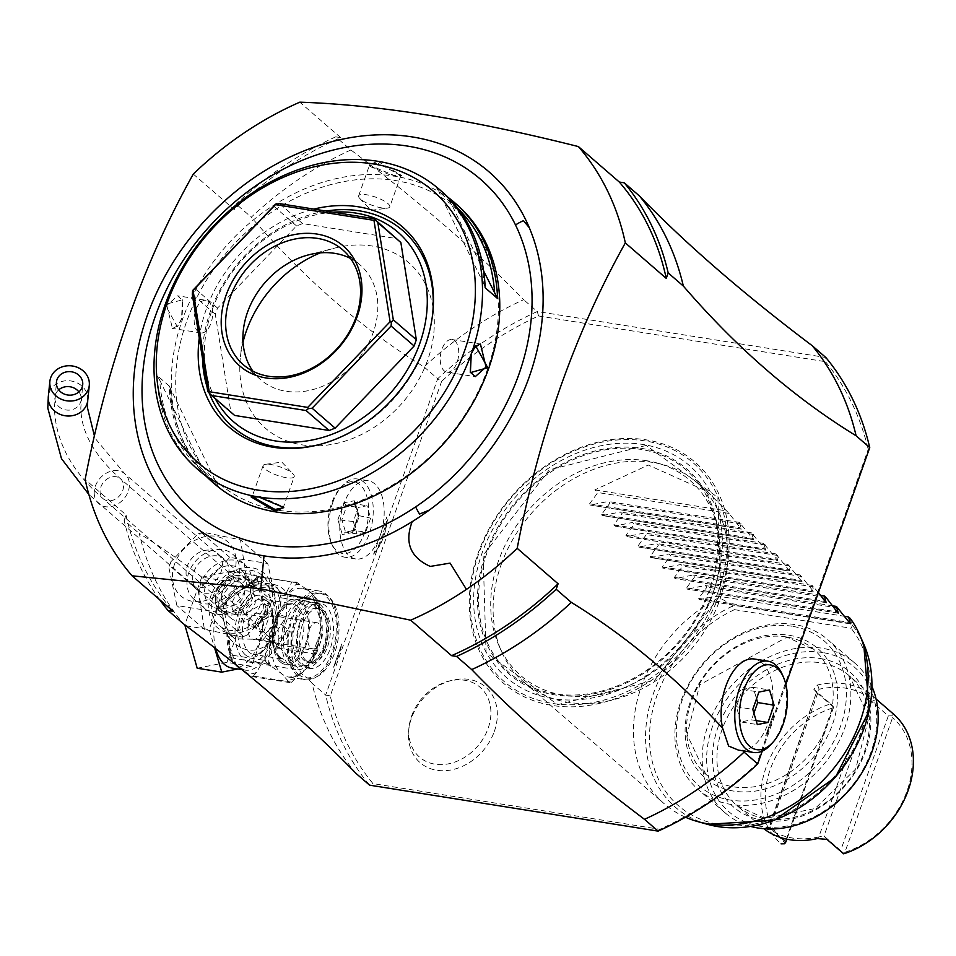 <?xml version="1.0" encoding="UTF-8"?>
<svg xmlns="http://www.w3.org/2000/svg" width="956" height="956" viewBox="0 0 956 956"><rect width="100%" height="100%" fill="white"/><g stroke="black" fill="none" stroke-linecap="round" stroke-linejoin="round"><path stroke-width="0.72" stroke-dasharray="4.78 3.58" d="M198.179 590.39L204.393 629.371L242.119 637.066L242.274 635.417L247.222 635.059L273.882 607.562L273.966 602.459L275.997 601.659L267.752 563.466L229.87 557.432L198.179 590.39L170.909 566.741L170.981 561.638L197.641 534.141L202.588 533.795L202.744 532.145L240.482 539.829L246.684 578.822L215.004 611.768L176.884 605.518L168.865 567.541L170.909 566.741M204.393 629.371L177.111 605.734M229.87 557.432L202.588 533.795M213.272 596.006A33.018 26.23 -49.1 0 0 218.996 625.32A33.018 26.23 -49.1 0 0 267.967 604.718A33.018 26.23 -49.1 0 0 262.243 575.416A33.018 26.23 -49.1 0 0 213.272 596.006M242.274 635.417L215.004 611.768M210.834 550.262A20.47 16.264 130.9 0 1 217.657 553.369A20.47 16.264 130.9 0 1 219.259 575.703A20.47 16.264 130.9 0 1 197.665 587.426A20.47 16.264 130.9 0 1 190.841 584.307A20.47 16.264 130.9 0 1 189.228 561.985A20.47 16.264 130.9 0 1 210.834 550.262M267.752 563.466L240.482 539.829M273.966 602.459L246.684 578.822M204.214 593.102A20.47 16.264 -49.1 0 0 225.807 581.368A20.47 16.264 -49.1 0 0 224.194 559.045A20.47 16.264 -49.1 0 0 217.371 555.926A20.47 16.264 -49.1 0 0 195.777 567.661A20.47 16.264 -49.1 0 0 197.378 589.983A20.47 16.264 -49.1 0 0 204.214 593.102M193.877 599.173A29.72 23.601 -49.1 0 1 191.547 566.777A29.72 23.601 -49.1 0 1 222.891 549.748A29.72 23.601 130.9 0 1 232.798 554.265A29.72 23.601 130.9 0 1 235.14 586.673A29.72 23.601 130.9 0 1 203.783 603.702A29.72 23.601 -49.1 0 1 193.877 599.173L206.006 609.689A29.72 23.601 130.9 0 1 203.664 577.281A29.72 23.601 130.9 0 1 235.021 560.252A29.72 23.601 130.9 0 1 244.927 564.781A29.72 23.601 130.9 0 1 247.257 597.177A29.72 23.601 130.9 0 1 215.913 614.206A29.72 23.601 130.9 0 1 206.006 609.689M205.982 584.128A23.53 18.69 130.9 0 1 222.784 566.992A23.53 18.69 130.9 0 1 242.382 570.971A23.53 18.69 130.9 0 1 244.951 590.33A23.53 18.69 130.9 0 1 211.778 606.295A23.53 18.69 130.9 0 1 205.982 584.128M221.876 612.772A21.785 17.316 -49.1 0 1 216.51 592.23A21.785 17.316 130.9 0 1 232.081 576.36A21.785 17.316 130.9 0 1 250.233 580.053A21.785 17.316 130.9 0 1 252.599 597.99A21.785 17.316 -49.1 0 1 221.876 612.772L211.778 606.295M247.532 580.137A19.813 15.738 130.9 0 0 218.147 592.493A19.813 15.738 -49.1 0 0 221.577 610.083A19.813 15.738 -49.1 0 0 250.962 597.727A19.813 15.738 130.9 0 0 247.532 580.137L256.626 588.024A19.813 15.738 130.9 0 1 260.056 605.602A19.813 15.738 -49.1 0 1 230.671 617.958A19.813 15.738 -49.1 0 1 227.241 600.38A19.813 15.738 130.9 0 1 256.626 588.024M239.406 614.983A13.205 10.492 130.9 0 1 234.997 612.975A13.205 10.492 130.9 0 1 233.957 598.564A13.205 10.492 130.9 0 1 247.891 590.999A13.205 10.492 130.9 0 1 252.3 593.007A13.205 10.492 130.9 0 1 253.34 607.418A13.205 10.492 130.9 0 1 239.406 614.983M246.349 613.071L262.673 603.81L266.844 605.626L268.23 616.56L254.188 627.793L249.552 625.582L246.349 613.071M238.689 611.852A36.316 19.777 99.1 0 0 249.647 662.161A36.316 19.777 99.1 0 0 272.03 640.747A36.316 19.777 99.1 0 0 261.084 590.426A36.316 19.777 99.1 0 0 238.689 611.852M285.175 619.261A36.316 19.777 99.1 0 0 296.133 669.57A36.316 19.777 99.1 0 0 318.515 648.156A36.316 19.777 99.1 0 0 307.569 597.835A36.316 19.777 99.1 0 0 285.175 619.261M291.233 663.679A33.018 17.985 -80.9 0 1 285.175 625.618A33.018 17.985 -80.9 0 1 307.043 601.097A33.018 17.985 -80.9 0 1 312.469 603.726A33.018 17.985 -80.9 0 1 318.527 641.799A33.018 17.985 -80.9 0 1 296.659 666.308A33.018 17.985 -80.9 0 1 291.233 663.679M280.299 661.934A33.018 17.985 -80.9 0 1 274.229 623.874A33.018 17.985 -80.9 0 1 296.109 599.352A33.018 17.985 -80.9 0 1 301.522 601.981A33.018 17.985 99.1 0 1 307.593 640.054A33.018 17.985 99.1 0 1 285.713 664.563A33.018 17.985 99.1 0 1 280.299 661.934M287.003 630.363L277.503 646.985L280.634 648.347L290.481 632.012L287.003 630.363M256.531 627.459L253.065 625.81L262.9 609.474L266.043 610.836L256.531 627.459M273.906 624.961L264.573 634.426L260.797 632.514L257.511 622.344L270.942 616.441L273.774 617.54L273.906 624.961M321.037 641.046A13.205 7.194 -80.9 0 1 312.899 648.837A13.205 7.194 -80.9 0 1 308.908 630.542A13.205 7.194 -80.9 0 1 317.057 622.75A13.205 7.194 -80.9 0 1 321.037 641.046M261.43 631.546A13.205 7.194 -80.9 0 1 253.28 639.337A13.205 7.194 -80.9 0 1 249.301 621.042A13.205 7.194 -80.9 0 1 257.439 613.25A13.205 7.194 -80.9 0 1 261.43 631.546M269.628 632.86L269.771 640.281L272.591 641.38L286.035 635.477L282.749 625.32L278.961 623.396L269.628 632.86M222.975 604.407L228.221 631.593L234.447 638.716L262.948 639.504L265.099 637.461L277.658 613.131L280.777 593.198L277.694 588.812L247.186 586.279L243.9 587.319L222.975 604.407A6.608 1.781 -160.5 0 1 223.728 605.757L231.507 594.99L243.876 588.573M262.948 639.504A6.608 3.43 50.4 0 1 268.206 644.093L264.131 660.285L231.316 655.063L228.89 637.831C241.402 651.92 254.511 654.012 268.206 644.093L270.034 641.034L268.517 664.277L281.399 673.514L289.608 682.572A50.847 27.688 99.1 0 0 291.616 682.178L300.662 673.06L306.47 668.603L309.732 662.006L315.85 654.155A50.847 27.688 99.1 0 0 316.998 650.893L318.037 639.002L320.905 627.829L319.232 616.441L319.328 603.893A50.847 27.688 99.1 0 0 318.479 601.037L310.27 591.979L297.388 582.742L295.619 584.785A3.298 2.079 40.9 0 0 293.241 582.108L291.855 582.013L286.489 592.493C279.57 583.244 266.461 581.152 247.174 586.219L243.852 587.988L243.9 587.319L220.537 606.164L226.919 634.509L228.221 631.593L230.372 634.437A6.608 2.008 141.4 0 0 230.181 634.282M243.852 587.988L243.9 587.319L243.457 588.143A3.298 3.023 -29.8 0 0 243.852 587.988L257.331 578.691A3.298 2.079 40.9 0 1 257.57 576.97A3.298 2.079 40.9 0 1 258.275 576.528L259.028 576.779L247.174 586.219L247.484 587.283L247.186 586.279M220.537 606.164A6.608 1.781 -160.5 0 0 223.728 605.757L222.879 608.805L223.071 619.608L228.448 631.749L227.468 634.246A3.298 2.127 43.2 0 0 227.241 633.912M215.781 648.742A44.896 24.45 -80.9 0 1 220.167 601.193A44.896 24.45 -80.9 0 1 246.027 579.336A44.896 24.45 -80.9 0 1 253.388 582.909A44.896 24.45 -80.9 0 1 261.633 634.688A44.896 24.45 -80.9 0 1 231.89 668.029M237.901 668.985L251.595 666.296L268.756 617.839L256.112 575.225L226.321 581.069L209.161 629.526L214.574 647.798M197.187 668.22L226.978 662.377L251.595 666.296M226.978 662.377L244.139 613.919L268.756 617.839M244.139 613.919L231.507 571.306L256.112 575.225M231.507 571.306L201.716 577.137L226.321 581.069M186.145 625.857L209.161 629.526M201.716 577.137L184.819 624.854M316.998 650.893L278.722 644.798A50.847 27.688 -80.9 0 1 277.563 648.048L262.709 661.624L256.543 672.355A48.206 26.254 -80.9 0 1 248.429 673.956L239.55 667.754M268.517 664.277L229.739 657.537L232.332 659.999A48.206 26.254 -80.9 0 1 230.396 654.752L227.468 634.629A3.298 0.777 0 0 0 226.919 634.509A44.896 24.45 -80.9 0 0 235.785 664.695M289.608 682.572L251.332 676.466L248.429 673.956M237.184 665.83L232.332 659.999M231.316 655.063L230.36 655.35L229.739 657.537L229.834 655.027L230.229 658.182M230.36 655.35L229.225 646.292L235.785 663.787M227.468 634.629L228.89 637.831A6.608 2.008 141.4 0 0 230.372 634.437L234.447 638.716L218.996 625.32M270.62 666.105A48.206 26.254 -80.9 0 1 268.684 660.859L264.131 660.285M270.297 640.771L265.099 637.461L270.668 641.488L286.167 616.632L287.23 594.74L280.777 593.198L286.501 595.002M270.034 641.404A3.298 0.777 180 0 1 270.668 641.488A44.896 24.45 -80.9 0 0 281.399 673.514A44.896 24.45 -80.9 0 0 288.772 677.087L294.329 676.609L300.662 673.06M305.179 679.704A44.896 24.45 99.1 0 1 297.806 676.131A44.896 24.45 -80.9 0 1 289.56 624.364A44.896 24.45 -80.9 0 1 319.304 591.023A44.896 24.45 -80.9 0 1 326.677 594.596A44.896 24.45 99.1 0 1 334.923 646.364A44.896 24.45 99.1 0 1 305.179 679.704L288.772 677.087A44.896 24.45 -80.9 0 0 306.47 668.603A44.896 24.45 -80.9 0 0 320.905 627.829A44.896 24.45 -80.9 0 0 310.27 591.979A44.896 24.45 -80.9 0 0 302.897 588.406A44.896 24.45 -80.9 0 0 287.23 594.74A3.298 2.235 -134.4 0 1 286.621 594.572L286.489 592.493A6.608 5.437 -31.3 0 1 279.953 591.501M299.491 584.57A48.206 26.254 -80.9 0 0 295.619 584.785L286.621 594.572M291.855 582.013L259.028 576.779M244.055 587.797A3.298 2.235 45.6 0 1 243.469 587.761A44.896 24.45 -80.9 0 1 259.148 581.427A44.896 24.45 -80.9 0 1 266.521 585L277.3 592.421A48.206 26.254 -80.9 0 1 280.741 604.025L277.144 620.862L279.021 638.572A48.206 26.254 -80.9 0 1 274.348 651.765M261.203 578.464L259.1 576.647L257.331 578.691A48.206 26.254 -80.9 0 1 261.203 578.464L266.521 585A44.896 24.45 -80.9 0 1 277.144 620.862A44.896 24.45 -80.9 0 1 262.709 661.624A44.896 24.45 -80.9 0 1 245.011 670.12A44.896 24.45 -80.9 0 1 240.577 668.591M259.1 576.647L297.388 582.742M318.479 601.037L280.204 594.931L277.3 592.421M293.241 582.108L296.288 582.001M278.722 644.798L279.021 638.572M319.328 603.893L281.052 597.799L280.741 604.025M256.543 672.355L253.328 676.071A50.847 27.688 -80.9 0 1 251.332 676.466M291.616 682.178L253.328 676.071M315.85 654.155L277.563 648.048M280.204 594.931A50.847 27.688 -80.9 0 1 281.052 597.799M298.439 674.327A42.924 23.374 99.1 0 0 305.49 677.744A42.924 23.374 99.1 0 0 333.919 645.874A42.924 23.374 99.1 0 0 326.044 596.389A42.924 23.374 -80.9 0 0 318.993 592.971A42.924 23.374 -80.9 0 0 290.564 624.842A42.924 23.374 -80.9 0 0 298.439 674.327M308.214 678.186A42.924 23.374 -80.9 0 0 336.655 646.316A42.924 23.374 -80.9 0 0 328.78 596.831A42.924 23.374 -80.9 0 0 321.73 593.413A42.924 23.374 -80.9 0 0 296.336 615.927A42.924 23.374 -80.9 0 0 293.719 662.735L302.849 675.032L307.485 678.043A42.924 23.374 -80.9 0 0 308.214 678.186L305.49 677.744M380.165 535.587L386.738 517.053L386.618 525.537A41.275 22.478 -80.9 0 1 379.185 546.521L373.605 554.133L380.165 535.587A39.614 21.582 -80.9 0 1 355.752 558.961A39.614 21.582 -80.9 0 1 343.801 504.075A39.614 21.582 -80.9 0 1 368.215 480.701A39.614 21.582 -80.9 0 1 380.165 535.587M373.605 554.133A44.573 24.27 99.1 0 0 377.823 547.824M355.931 773.332A313.652 249.169 130.9 0 1 312.038 683.253L325.673 695.072L437.693 378.743L441.624 381.396A310.353 246.54 -49.1 0 1 538.563 315.97L537.284 311.525L825.841 357.508L825.47 361.691A310.353 246.54 -49.1 0 1 868.203 449.38M312.038 683.253L307.485 678.043M293.719 662.735C246.194 610.753 194.713 567.685 139.277 533.52A313.652 249.169 -49.1 0 0 183.17 623.599M159.676 599.723A313.652 249.169 130.9 0 1 124.125 520.387L139.277 533.52M124.125 520.387L126.049 514.926L85.132 479.458M350.888 149.972A313.652 249.169 -49.1 0 0 251.297 217.191C304.641 279.068 362.228 328.984 424.058 366.925A313.652 249.169 130.9 0 1 523.649 299.706C476.984 251.536 419.397 201.632 350.888 149.972L335.735 136.839L340.718 137.64A310.353 246.54 -49.1 0 0 234.208 209.519L193.291 174.064M234.208 209.519L236.132 204.058L251.297 217.191M424.058 366.925L437.693 378.743A313.652 249.169 -49.1 0 1 537.284 311.525L523.649 299.706M385.543 525.991A44.573 24.27 99.1 0 0 386.738 517.053M333.56 667.204L341.854 643.794L333.56 667.204A51.17 27.867 99.1 0 0 341.854 643.794M126.049 514.926A310.353 246.54 -49.1 0 0 173 611.266M278.662 510.301A181.592 144.248 -49.1 0 0 487.44 369.398A181.592 144.248 -49.1 0 0 395.425 180.553A181.592 144.248 -49.1 0 0 186.647 321.455A181.592 144.248 -49.1 0 0 278.662 510.301M456.621 204.393A184.89 146.877 -49.1 0 0 394.983 176.251A184.89 146.877 -49.1 0 0 199.924 282.187A184.89 146.877 -49.1 0 0 214.443 483.832M166.822 305.43L172.45 328.41L178.139 325.649L181.987 318.575L182.919 301.021L177.649 295.798L166.822 305.43L165.125 304.737L177.29 326.641L181.497 318.922L182.488 299.826L165.245 304.402M377.704 161.277L369.135 164.97L394.063 175.462L401.783 175.581L377.704 161.277L377.883 162.998L369.709 164.587L370.02 166.475L393.036 176.131L400.098 176.263L400.827 175.605L377.883 162.998M206.604 476.697A184.89 146.877 130.9 0 1 169.248 386.009L156.82 375.242A184.89 146.877 -49.1 0 0 199.888 471.224M442.078 191.786A184.89 146.877 -49.1 0 0 435.972 186.85L447.826 197.115M389.773 206.855A16.503 4.433 19.5 0 0 382.77 200.21A16.503 4.433 19.5 0 0 366.626 194.773A16.503 4.433 -160.5 0 0 358.643 195.825A16.503 4.433 -160.5 0 0 359.743 198.406A16.503 4.433 -160.5 0 0 381.791 207.906A16.503 4.433 19.5 0 0 387.3 208.157A16.503 4.433 19.5 0 0 389.773 206.855L400.827 175.605M252.181 496.618L259.841 496.331L283.179 506.692M294.233 476.638A16.503 4.433 -160.5 0 1 286.25 477.689A16.503 4.433 19.5 0 1 270.106 472.264A16.503 4.433 19.5 0 1 263.115 465.62A16.503 4.433 19.5 0 1 265.577 464.305A16.503 4.433 19.5 0 1 271.098 464.556A16.503 4.433 -160.5 0 1 293.145 474.057A16.503 4.433 -160.5 0 1 294.233 476.638L283.167 507.875M469.958 371.43L470.902 353.899L474.75 346.813M446.894 372.147A16.503 8.986 -80.9 0 0 457.064 362.408A16.503 8.986 99.1 0 0 452.092 339.535A16.503 8.986 99.1 0 0 441.911 349.275A16.503 8.986 -80.9 0 0 446.894 372.147L475.228 376.664M435.972 186.838L438.864 191.702A182.907 145.3 130.9 0 1 484.071 284.482L485.146 287.768M483.688 271.11L448.4 197.617M484.071 284.482L438.864 191.702M457.781 208.336A182.919 145.312 -49.1 0 0 449.475 200.891M199.254 338.065A132.418 105.196 130.9 0 1 313.891 209.101M326.139 211.049A129.873 103.176 -49.1 0 0 202.517 358.536M206.974 386.571A129.873 103.176 -49.1 0 0 209.28 393.215M215.243 398.628A125.463 99.663 130.9 0 1 226.536 280.562A125.463 99.663 130.9 0 1 333.345 212.196M319.985 444.409A129.873 103.176 -49.1 0 0 320.965 444.158A129.873 103.176 -49.1 0 0 432.494 315.468A129.873 103.176 -49.1 0 0 432.602 314.464M234.626 415.43L230.802 411.534L215.327 314.309L217.538 308.083L296.539 225.915L302.562 223.584L397.039 238.642M230.802 411.534L207.775 391.566M215.327 314.309L192.299 294.352M217.538 308.083L194.498 288.115M296.539 225.915L273.5 205.958M302.562 223.584L279.522 203.628M350.577 258.479A75.942 60.324 130.9 0 1 360.113 264.932A75.942 60.324 130.9 0 1 366.076 347.745A75.942 60.324 130.9 0 1 285.964 391.255A75.942 60.324 -49.1 0 1 260.641 379.699L243.362 364.726M252.91 371.167A75.942 60.324 -49.1 0 0 260.641 379.699M243.039 342.045A109.486 86.972 -49.1 0 0 240.41 356.66A109.486 86.972 -49.1 0 0 301.845 444.827A109.486 86.972 -49.1 0 0 427.726 359.874A109.486 86.972 -49.1 0 0 372.254 246.027A109.486 86.972 -49.1 0 0 334.433 248.166A109.486 86.972 -49.1 0 0 320.332 252.85M205.982 300.315A16.503 8.986 -80.9 0 0 195.813 310.055A16.503 8.986 99.1 0 0 200.796 332.927A16.503 8.986 99.1 0 0 210.965 323.188A16.503 8.986 -80.9 0 0 205.982 300.315L177.649 295.798M169.248 386.009L218.422 486.927M159.712 380.094L204.919 472.885A182.907 145.3 130.9 0 1 159.712 380.094L156.82 375.242M205.994 476.16L204.919 472.885M170.323 389.295A182.919 145.312 -49.1 0 0 215.53 482.075M754.296 659.007A46.223 25.179 -80.9 0 1 761.884 662.687A46.223 25.179 -80.9 0 1 770.978 713.403A46.223 25.179 -80.9 0 1 742.645 750.448L742.955 750.807M785.868 684.436L762.255 751.129M773.894 712.65L765.601 736.06L773.894 712.65A51.17 27.867 -80.9 0 1 765.601 736.06M340.718 137.64L299.802 102.172M335.735 136.839A313.652 249.169 -49.1 0 0 236.132 204.058M538.563 315.97L825.47 361.691M869.733 447.587L868.191 449.38L756.817 763.892A310.353 246.54 -49.1 0 1 659.867 829.318L372.971 783.597A310.353 246.54 -49.1 0 1 330.25 695.908L441.624 381.396M720.358 591.955A146.256 116.19 -49.1 0 0 646.244 439.856A146.256 116.19 -49.1 0 0 478.084 553.345A146.256 116.19 -49.1 0 0 552.198 705.444A146.256 116.19 -49.1 0 0 720.358 591.955M494.324 731.448A50.035 39.746 -49.1 0 0 451.686 680.397A50.035 39.746 -49.1 0 0 411.439 718.243A50.035 39.746 -49.1 0 0 408.714 729.978A50.035 39.746 -49.1 0 0 442.222 770.739A50.035 39.746 -49.1 0 0 494.324 731.448M757.714 763.928L756.817 763.892M659.867 829.318L658.122 831.134M330.25 695.908L325.673 695.072A313.652 249.169 -49.1 0 0 369.566 785.151L372.971 783.597M386.618 525.537L379.185 546.521M742.645 750.448L738.367 750.078M771.301 744.115A46.223 25.179 99.1 0 0 782.367 674.685M756.124 720.597L751.535 719.868L740.888 721.959L757.295 724.564M753.914 713.152L751.535 719.868M740.888 721.959L736.383 706.735L742.501 689.431L753.149 687.34L756.531 698.764M753.149 687.34L769.556 689.957M742.501 689.431L758.909 692.048M736.383 706.735L752.79 709.352M554.791 693.793A134.545 106.881 130.9 0 1 486.604 553.871A134.545 106.881 130.9 0 1 641.297 449.463A134.545 106.881 130.9 0 1 709.483 589.386A134.545 106.881 130.9 0 1 554.791 693.793M646.973 460.78A129.156 102.603 -49.1 0 0 498.482 560.993A129.156 102.603 -49.1 0 0 499.056 645.909A129.156 102.603 -49.1 0 0 563.932 695.311A129.156 102.603 -49.1 0 0 712.423 595.086A129.156 102.603 -49.1 0 0 657.501 463.086A129.156 102.603 -49.1 0 0 646.973 460.78M501.052 564.936A132.059 104.909 130.9 0 1 663.655 464.819A132.059 104.909 130.9 0 1 696.924 482.565A132.059 104.909 130.9 0 1 719.808 599.794A132.059 104.909 130.9 0 1 523.936 682.166A132.059 104.909 130.9 0 1 501.637 651.753A132.059 104.909 130.9 0 1 501.052 564.936M685.476 817.213A132.059 104.909 130.9 0 1 664.277 803.793A132.059 104.909 130.9 0 1 641.392 686.563A132.059 104.909 130.9 0 1 719.115 597.608L732.989 605.172L851.641 624.089L852.453 625.308L851.079 628.235L734.459 609.653L732.404 606.176L732.989 605.172M850.362 618.52L851.641 624.089M786.394 636.923A82.539 65.57 -49.1 0 0 699.314 684.221A82.539 65.57 -49.1 0 0 705.803 774.24A82.539 65.57 -49.1 0 0 733.324 786.812A82.539 65.57 -49.1 0 0 820.403 739.514A82.539 65.57 -49.1 0 0 813.915 649.494A82.539 65.57 -49.1 0 0 786.394 636.923M844.865 616.357L717.287 596.03L719.103 597.608M696.924 482.565L707.117 491.396L648.299 465.034L594.835 489.902L597.87 492.531L589.577 503.836L590.856 504.947L608.183 501.47L609.988 503.035L601.694 514.34L602.985 515.451L620.301 511.974L622.117 513.539L613.824 524.844L615.102 525.955L632.43 522.478L634.234 524.055L625.941 535.348L627.232 536.471L644.547 532.982L646.364 534.559L638.07 545.864L639.349 546.975L656.676 543.498L658.481 545.063L650.188 556.368L651.478 557.479L668.794 554.002L670.61 555.567L662.317 566.872L663.595 567.984L814.142 591.979L812.17 585.431L818.432 592.493M707.141 491.36L729.117 513.444L741.318 529.134L589.948 505.007L741.402 528.931L739.43 522.382L753.436 539.638L602.065 515.511L753.531 539.447L751.559 532.886L765.565 550.142L614.194 526.015L765.648 549.951L763.677 543.402L777.682 560.646L626.311 536.531L777.778 560.455L775.806 553.906L789.811 571.162L638.441 547.035L789.895 570.971L787.923 564.41L801.929 581.666L650.558 557.539L802.024 581.475L800.053 574.915L814.058 592.17L662.687 568.055L680.923 564.506L682.727 566.083L674.434 577.376L675.725 578.5L693.04 575.022L694.857 576.587L686.563 587.892L687.854 589.004L705.17 585.526L706.974 587.092L698.681 598.396L699.971 599.508L717.287 596.03M826.175 602.686L674.805 578.559L825.817 602.411M838.304 613.19L686.934 589.063L837.934 612.927M850.422 623.694L699.051 599.567L850.063 623.432M838.233 608.016L706.974 587.092M832.736 605.853L705.17 585.526M826.103 597.5L694.857 576.587M820.618 595.349L693.04 575.022M813.986 586.996L682.727 566.083M812.17 585.431L680.923 564.506M801.857 576.492L670.61 555.567M800.053 574.915L668.794 554.002M789.74 565.976L658.481 545.063M787.923 564.41L656.676 543.498M777.61 555.472L646.364 534.559M775.806 553.906L644.547 532.982M765.493 544.968L634.234 524.055M763.677 543.402L632.43 522.478M753.364 534.464L622.117 513.539M751.559 532.886L620.301 511.974M741.247 523.948L609.988 503.035M739.43 522.382L608.183 501.47M729.117 513.444L597.87 492.531M594.835 489.902L726.094 510.827M792.154 626.252A95.743 76.062 -49.1 0 0 682.07 700.545A95.743 76.062 -49.1 0 0 730.587 800.112A95.743 76.062 -49.1 0 0 840.671 725.819A95.743 76.062 -49.1 0 0 792.154 626.252M794.735 624.567A99.054 78.679 -49.1 0 0 690.244 681.317A99.054 78.679 -49.1 0 0 698.023 789.345A99.054 78.679 -49.1 0 0 731.041 804.426A99.054 78.679 -49.1 0 0 835.532 747.664A99.054 78.679 -49.1 0 0 827.765 639.648A99.054 78.679 -49.1 0 0 794.735 624.567M872.003 686.635A99.054 78.679 -49.1 0 0 855.034 663.285A99.054 78.679 -49.1 0 0 822.017 648.204A99.054 78.679 -49.1 0 0 717.514 704.966A99.054 78.679 -49.1 0 0 725.293 812.982A99.054 78.679 -49.1 0 0 750.818 826.45M822.471 652.518A95.743 76.062 -49.1 0 0 712.387 726.811A95.743 76.062 -49.1 0 0 760.892 826.378A95.743 76.062 -49.1 0 0 870.976 752.085A95.743 76.062 -49.1 0 0 822.471 652.518M817.284 838.567L818.814 836.93L823.988 836.058L840.659 850.505L888.315 715.913L871.657 701.465L876.544 699.398L868.789 693.148A85.837 68.199 -49.1 0 0 845.044 683.839A85.837 68.199 -49.1 0 0 817.595 684.986L813.771 689.228L830.645 703.879A85.837 68.199 -49.1 0 0 766.126 767.286A85.837 68.199 -49.1 0 0 780.765 843.586M876.055 698.979L849.418 675.892L868.908 717.179L855.68 769.03L815.074 808.573L765.051 818.432L736.98 805.633A85.837 68.199 130.9 0 1 730.241 712.017A85.837 68.199 130.9 0 1 820.798 662.819A85.837 68.199 130.9 0 1 849.418 675.892A85.837 68.199 130.9 0 1 856.158 769.508A85.837 68.199 130.9 0 1 765.601 818.695A85.837 68.199 130.9 0 1 736.98 805.633L763.689 828.721M766.103 830.405L769.592 829.079A82.539 65.57 130.9 0 0 818.814 836.93L868.323 697.091A82.539 65.57 130.9 0 0 819.113 689.252L816.962 692.753L833.632 707.201L833.238 706.484L832.413 708.073L784.625 843.766M826.976 839.38L823.988 836.058L871.657 701.465L868.323 697.091L868.789 693.148M817.595 684.986L819.113 689.252L769.592 829.079L768.744 827.179L816.759 691.582L769.305 827.346L781.267 837.719M830.645 703.879L833.238 706.484M833.632 707.201L786.896 839.177M832.413 708.073A82.539 65.57 -49.1 0 0 770.297 769.269A82.539 65.57 -49.1 0 0 784.757 842.666M888.315 715.913L891.852 715.829L893.215 713.845M840.659 850.505L843.24 853.099L844.913 852.25L892.569 717.657L891.852 715.829M843.646 853.828L843.24 853.099M844.913 852.25A82.539 65.57 -49.1 0 0 907.017 791.054A82.539 65.57 -49.1 0 0 892.569 717.657M411.57 716.116A46.223 36.722 130.9 0 1 448.746 681.162A46.223 36.722 130.9 0 1 488.134 728.317A46.223 36.722 130.9 0 1 440.011 764.621A46.223 36.722 130.9 0 1 409.049 726.966A46.223 36.722 130.9 0 1 411.57 716.116M332.855 502.33A39.614 21.582 99.1 0 0 332.461 545.637A39.614 21.582 99.1 0 0 344.805 557.217A39.614 21.582 99.1 0 0 369.231 533.854A39.614 21.582 99.1 0 0 357.281 478.968A39.614 21.582 99.1 0 0 341.949 486.126A39.614 21.582 99.1 0 0 332.855 502.33M364.977 532.098A36.316 19.777 99.1 0 0 363.997 489.699A36.316 19.777 99.1 0 0 339.966 488.361A36.316 19.777 99.1 0 0 331.636 503.203A36.316 19.777 99.1 0 0 331.278 542.9A36.316 19.777 99.1 0 0 364.977 532.098M337.91 519.694L343.897 502.784L354.294 500.753L358.703 515.619L352.716 532.516L352.692 531.178L354.21 530.401L345.546 532.098L341.878 519.706L346.861 505.616L355.524 503.92L359.193 516.312L354.21 530.401L365.658 532.217L356.994 533.914L345.546 532.098L342.32 534.559L337.91 519.694L353.314 521.534L358.309 507.445L366.973 505.748L370.641 518.128L365.658 532.217M358.703 515.619L370.641 518.128M354.294 500.753L354.186 502.677L355.524 503.92L366.973 505.748M343.897 502.784L346.861 505.616L358.309 507.445M353.601 530.401L345.546 532.098M356.994 533.914L353.314 521.534M267.417 663.536L265.338 660.919M299.826 622.667A33.018 17.985 -80.9 0 1 320.176 603.188A33.018 17.985 -80.9 0 1 330.131 648.933A33.018 17.985 -80.9 0 1 309.78 668.399A33.018 17.985 -80.9 0 1 299.826 622.667M306.159 660.68A27.401 14.926 -80.9 0 1 301.128 629.084A27.401 14.926 -80.9 0 1 319.292 608.733A27.401 14.926 -80.9 0 1 323.785 610.92A27.401 14.926 -80.9 0 1 328.816 642.516A27.401 14.926 -80.9 0 1 310.664 662.855A27.401 14.926 -80.9 0 1 306.159 660.68M325.207 648.144A33.018 17.985 99.1 0 0 315.253 602.411A33.018 17.985 99.1 0 0 294.902 621.878A33.018 17.985 99.1 0 0 304.856 667.611A33.018 17.985 99.1 0 0 325.207 648.144M244.772 590.928A13.205 10.492 130.9 0 1 237.363 603.774A13.205 10.492 130.9 0 1 224.397 603.774A13.205 10.492 130.9 0 1 221.314 596.675A13.205 10.492 130.9 0 1 228.711 583.817A13.205 10.492 130.9 0 1 241.689 583.817A13.205 10.492 130.9 0 1 244.772 590.928M215.447 598.109A19.813 15.738 -49.1 0 0 220.071 608.769A19.813 15.738 -49.1 0 0 239.538 608.757A19.813 15.738 -49.1 0 0 250.639 589.482A19.813 15.738 -49.1 0 0 246.015 578.822A19.813 15.738 -49.1 0 0 226.548 578.834A19.813 15.738 -49.1 0 0 215.447 598.109M270.309 605.1A35.838 28.477 -49.1 0 0 252.145 567.816A35.838 28.477 -49.1 0 0 210.929 595.636A35.838 28.477 -49.1 0 0 229.093 632.908A35.838 28.477 -49.1 0 0 270.309 605.1M174.566 564.112A35.838 28.477 -49.1 0 0 192.718 601.384A35.838 28.477 -49.1 0 0 233.933 573.576A35.838 28.477 -49.1 0 0 215.769 536.304A35.838 28.477 -49.1 0 0 174.566 564.112M245.274 654.776A31.369 17.089 -80.9 0 1 240.972 613.824A31.369 17.089 -80.9 0 1 265.445 597.823A31.369 17.089 -80.9 0 1 269.759 638.775A31.369 17.089 -80.9 0 1 245.274 654.776M280.825 660.441A31.369 17.089 -80.9 0 1 276.511 619.488A31.369 17.089 -80.9 0 1 300.997 603.487A31.369 17.089 -80.9 0 1 305.311 644.44A31.369 17.089 -80.9 0 1 280.825 660.441M279.152 657.011A28.059 15.284 -80.9 0 1 274.002 624.65A28.059 15.284 -80.9 0 1 292.596 603.81A28.059 15.284 -80.9 0 1 297.197 606.044A28.059 15.284 -80.9 0 1 302.359 638.405A28.059 15.284 -80.9 0 1 283.765 659.234A28.059 15.284 -80.9 0 1 279.152 657.011M267.118 601.252A28.059 15.284 -80.9 0 1 272.269 633.613A28.059 15.284 -80.9 0 1 253.687 654.442A28.059 15.284 -80.9 0 1 249.074 652.207A28.059 15.284 -80.9 0 1 243.923 619.858A28.059 15.284 -80.9 0 1 262.518 599.018A28.059 15.284 -80.9 0 1 267.118 601.252M286.167 616.632A6.608 1.781 19.5 0 1 277.658 613.131M294.818 678.461A48.206 26.254 -80.9 0 1 286.704 680.051M315.588 598.516A48.206 26.254 -80.9 0 1 319.029 610.119M317.308 644.667A48.206 26.254 -80.9 0 1 312.636 657.859M394.063 175.462L393.036 176.131M258.813 497L259.841 496.331M718.374 591.238A144.535 114.816 -49.1 0 0 645.133 440.931A144.535 114.816 -49.1 0 0 478.956 553.082A144.535 114.816 130.9 0 0 552.198 703.389A144.535 114.816 130.9 0 0 718.374 591.238M713.953 590.067A139.994 111.207 130.9 0 1 552.998 698.693A139.994 111.207 130.9 0 1 482.063 553.118A139.994 111.207 -49.1 0 1 643.018 444.492A139.994 111.207 -49.1 0 1 713.953 590.067M710.392 589.505A135.692 107.801 130.9 0 1 554.384 694.797A135.692 107.801 130.9 0 1 485.624 553.679A135.692 107.801 -49.1 0 1 641.631 448.388A135.692 107.801 -49.1 0 1 710.392 589.505M732.404 606.176A127.411 101.217 -49.1 0 0 646.328 723.477A127.411 101.217 -49.1 0 0 707.38 824.299M863.698 643.95A127.411 101.217 -49.1 0 0 852.453 625.308M734.459 609.653A124.22 98.683 -49.1 0 0 656.342 774.336A124.22 98.683 -49.1 0 0 810.437 798.893A124.22 98.683 -49.1 0 0 851.079 628.235M698.681 598.396L849.227 622.392M686.563 587.892L837.109 611.876M674.434 577.376L824.98 601.372M662.317 566.872L812.863 590.868M650.188 556.368L800.734 580.364M638.07 545.864L788.616 569.848M625.941 535.348L776.487 559.344M613.824 524.844L764.37 548.84M601.694 514.34L752.241 538.324M589.577 503.836L740.123 527.82M733.778 791.114A85.837 68.199 130.9 0 1 690.28 701.847A85.837 68.199 130.9 0 1 788.975 635.238A85.837 68.199 130.9 0 1 832.473 724.505A85.837 68.199 130.9 0 1 733.778 791.114M820.344 658.517A89.147 70.816 130.9 0 1 865.515 751.213A89.147 70.816 130.9 0 1 763.019 820.379A89.147 70.816 130.9 0 1 717.848 727.683A89.147 70.816 130.9 0 1 820.344 658.517M813.974 689.431L816.962 692.753M764.561 829.342L769.305 827.346M352.716 532.516L342.32 534.559M319.925 607.132A30.7 16.718 -80.9 0 1 324.144 647.224A30.7 16.718 -80.9 0 1 300.184 662.89A30.7 16.718 -80.9 0 1 295.954 622.798A30.7 16.718 -80.9 0 1 319.925 607.132M321.598 610.561A27.401 14.926 -80.9 0 1 326.629 642.157A27.401 14.926 -80.9 0 1 308.477 662.508A27.401 14.926 -80.9 0 1 303.972 660.333A27.401 14.926 -80.9 0 1 298.941 628.737A27.401 14.926 -80.9 0 1 317.105 608.386A27.401 14.926 -80.9 0 1 321.598 610.561M78.894 391.912A13.205 11.759 -174.1 0 1 81.224 398.497A13.205 11.759 -174.1 0 1 81.164 399.716A13.205 11.759 -174.1 0 1 67.506 410.112A13.205 11.759 -174.1 0 1 54.839 398.222A13.205 11.759 -174.1 0 1 54.898 397.015A13.205 11.759 -174.1 0 1 58.71 389.845M123.539 485.851A13.205 10.492 130.9 0 1 116.13 498.697A13.205 10.492 130.9 0 1 103.152 498.709A13.205 10.492 130.9 0 1 100.069 491.599A13.205 10.492 130.9 0 1 107.478 478.753A13.205 10.492 130.9 0 1 120.456 478.741A13.205 10.492 130.9 0 1 123.539 485.851M94.202 493.033A19.813 15.738 -49.1 0 0 98.827 503.693A19.813 15.738 -49.1 0 0 118.293 503.693A19.813 15.738 -49.1 0 0 129.407 484.417A19.813 15.738 -49.1 0 0 124.782 473.758A19.813 15.738 -49.1 0 0 105.315 473.758A19.813 15.738 -49.1 0 0 94.202 493.033M87.737 400.397A19.813 17.638 5.9 0 0 87.821 398.568A19.813 17.638 5.9 0 0 68.82 380.739A19.813 17.638 5.9 0 0 48.326 396.334M275.997 601.659L273.882 607.562M247.222 635.059L242.119 637.066M170.981 561.638L168.865 567.541M202.744 532.145L197.641 534.141M224.194 559.045L217.657 553.369M197.378 589.983L190.841 584.307M232.798 554.265L244.927 564.781M250.233 580.053L242.382 570.971M221.577 610.083L230.671 617.958M234.997 612.975L249.552 625.582M252.3 593.007L266.844 605.626M249.647 662.161L296.133 669.57M261.084 590.426L307.569 597.835M307.043 601.097L296.109 599.352M296.659 666.308L285.713 664.563M280.251 657.513L277.443 653.928L274.79 646.555L273.906 638.596L274.623 629L278.16 616.955L284.876 606.952L288.067 604.67L292.596 603.81L262.518 599.018L266.019 600.75C282.677 625.762 262.028 658.588 253.687 654.442L283.765 659.234L280.251 657.513M266.043 610.836L273.774 617.54M312.899 648.837L253.28 639.337M317.057 622.75L257.439 613.25M282.749 625.32L290.481 632.012M269.771 640.281L277.503 646.985M253.065 625.81L260.797 632.514M244.186 588.466L247.484 587.283C266.306 583.638 276.38 584.152 277.694 588.812L262.243 575.416M258.216 576.217L248.691 584.379L259.148 581.427L246.027 579.336M240.47 668.34L245.011 670.12L241.832 669.606M319.304 591.023L302.897 588.406L307.438 590.175M319.232 616.441L312.134 594.74M309.732 662.006L318.037 639.002M401.771 175.581L400.098 176.263M369.135 164.982L370.032 166.499M358.643 195.825L369.709 164.587M359.743 198.406L371.024 210.344L387.3 208.157M283.741 507.481L282.845 505.963M251.117 496.881L252.79 496.2M263.115 465.62L252.049 496.857M265.577 464.305L281.865 462.118L293.145 474.057M470.388 372.637L469.97 371.466M475.538 345.893L474.714 346.861M452.092 339.535L480.426 344.052M432.494 315.468L432.721 313.46M320.965 444.158L318.993 444.671M360.113 264.932L342.834 249.958M243.35 330.095L240.41 356.66M308.561 254.858L334.433 248.166M182.488 299.826L182.907 300.997M177.35 326.57L178.174 325.59M200.796 332.927L172.45 328.41M321.73 593.413L318.993 592.971M646.208 445.424L549.246 469.886L483.127 555.269L486.066 652.554L557.742 704.656L654.717 680.182L720.836 594.799L717.884 497.514L646.208 445.424M657.501 463.086L663.655 464.819M499.056 645.909L501.637 651.753M523.936 682.166L664.277 803.793M705.803 774.24L687.065 734.567L699.792 684.699L786.943 637.186L813.915 649.494M855.034 663.285L827.765 639.648M725.293 812.982L698.023 789.345M813.771 689.228L816.89 692.67M763.509 828.601L768.827 827.095M448.746 681.162L451.686 680.397M409.049 726.966L408.714 729.978M355.752 558.961L344.805 557.217M368.215 480.701L357.281 478.968M339.966 488.361L341.949 486.126M331.278 542.9L332.461 545.637M352.692 531.178L358.118 515.87M358.118 515.917L354.186 502.677M320.176 603.188L315.253 602.411M309.78 668.399L304.856 667.611M319.292 608.733L317.105 608.386L320.499 610.059L323.236 613.561L325.829 620.743L326.689 628.534L325.984 637.903L322.531 649.686L315.827 659.592L312.863 661.672L308.477 662.508L310.664 662.855M241.689 583.817L120.456 478.741C94.25 455.594 81.033 431.909 80.818 407.686L82.706 384.742M224.397 603.774L103.152 498.709C71.796 471.69 55.544 441.469 54.408 408.045L56.44 382.041M220.071 608.769L88.86 494.455M246.015 578.822L124.782 473.758L96.317 439.784L94.513 436.271"/><path stroke-width="1.43" d="M241.832 669.606L231.89 668.029A44.896 24.45 -80.9 0 1 224.517 664.444A44.896 24.45 -80.9 0 1 215.781 648.742M214.574 647.798L221.792 672.14L237.901 668.985M184.819 624.854L197.187 668.22L221.792 672.14M184.556 625.606L186.145 625.857M239.55 667.754L237.184 665.83M742.645 750.448L744.079 752.109A313.652 249.169 130.9 0 1 644.487 819.316L658.122 831.134L369.566 785.151L355.931 773.332C309.266 725.162 251.679 675.247 183.17 623.599L168.005 610.466L173 611.266L132.071 575.799A310.353 246.54 130.9 0 1 85.132 479.458C107.12 365.467 143.173 263.665 193.291 174.064A310.353 246.54 130.9 0 1 299.802 102.172C378.6 104.79 471.463 119.584 578.392 146.579A310.353 246.54 130.9 0 1 625.332 242.908C575.201 332.545 539.16 434.347 517.184 548.314A310.353 246.54 -49.1 0 1 466.432 589.398A310.353 246.54 -49.1 0 1 410.674 620.193L260.773 588.812L264.011 555.866A230.695 183.265 130.9 0 1 193.315 234.005A230.695 183.265 130.9 0 1 529.301 227.695A230.695 183.265 -49.1 0 1 429.304 510.098A230.695 183.265 130.9 0 1 412.203 521.641C404.304 542.518 410.339 557.444 430.284 566.418L450.097 563.108L466.432 589.398M168.005 610.466A313.652 249.169 130.9 0 1 159.676 599.723M132.071 575.799L260.773 588.812M197.163 468.858L199.888 471.224A184.89 146.877 -49.1 0 0 205.994 476.16L218.422 486.927A184.89 146.877 130.9 0 1 212.316 481.991L214.443 483.832A184.89 146.877 -49.1 0 0 276.093 511.974A184.89 146.877 -49.1 0 0 471.141 406.037A184.89 146.877 -49.1 0 0 456.621 204.393L454.506 202.553A184.89 146.877 130.9 0 1 497.574 298.535L485.146 287.768A184.89 146.877 -49.1 0 0 442.078 191.786L439.354 189.419A184.89 146.877 -49.1 0 0 377.704 161.277A184.89 146.877 -49.1 0 0 165.245 304.402L165.125 304.737A184.89 146.877 -49.1 0 0 197.163 468.858A184.89 146.877 -49.1 0 0 258.813 497.012A184.89 146.877 -49.1 0 0 471.272 353.875L471.392 353.541A184.89 146.877 -49.1 0 0 439.354 189.419M275.185 511.185L251.081 496.893L258.813 497L283.741 507.493L275.185 511.185L274.993 509.464L252.181 496.618M212.316 481.991A184.89 146.877 130.9 0 1 206.604 476.697M373.581 163.966A179.609 142.683 -49.1 0 0 167.073 303.327A179.609 142.683 -49.1 0 0 258.084 490.105A179.609 142.683 -49.1 0 0 464.592 350.744A179.609 142.683 -49.1 0 0 373.581 163.966M471.392 353.541L475.61 345.809L487.751 367.725L470.388 372.637L471.272 353.875M447.826 197.115L448.4 197.617A184.89 146.877 130.9 0 1 454.506 202.553M283.179 506.692L283.167 507.875L274.993 509.464M475.12 346.407L480.426 344.052L486.054 367.032L475.228 376.664L470.209 372.063M497.574 298.535L483.688 271.11M494.682 293.683A182.919 145.312 -49.1 0 0 457.781 208.336M313.891 209.101A132.418 105.196 130.9 0 1 358.404 206.807A132.418 105.196 130.9 0 1 432.721 313.46A132.418 105.196 130.9 0 1 318.993 444.671A132.418 105.196 130.9 0 1 273.261 447.265A132.418 105.196 130.9 0 1 199.254 338.065M432.602 314.464A129.873 103.176 -49.1 0 0 359.611 210.882A129.873 103.176 -49.1 0 0 326.139 211.049M202.517 358.536A129.873 103.176 -49.1 0 0 206.974 386.571M209.28 393.215A129.873 103.176 -49.1 0 0 276.105 446.715A129.873 103.176 -49.1 0 0 319.985 444.409M333.345 212.196A125.463 99.663 130.9 0 1 356.17 213.128A125.463 99.663 130.9 0 1 419.744 343.598A125.463 99.663 130.9 0 1 275.495 440.943A125.463 99.663 130.9 0 1 215.243 398.628M373.999 218.673L400.863 242.537L416.338 339.762L414.127 345.988L335.126 428.157L329.103 430.487L234.626 415.43L211.587 395.473L306.063 410.53L308.298 408.678L312.098 408.2L391.088 326.032L391.41 322.232L393.298 319.806L377.823 222.581L373.999 218.673L279.522 203.628L275.722 204.106L192.61 290.552L192.299 294.352L207.775 391.566L211.587 395.473M400.863 242.537L377.823 222.581M416.338 339.762L393.298 319.806M391.41 322.232L390.096 321.718L373.963 220.346L275.447 204.644L193.076 290.325L209.209 391.697L307.724 407.399L390.096 321.718M375.122 219.952L373.963 220.346M414.127 345.988L391.088 326.032M308.298 408.678L307.724 407.399M335.126 428.157L312.098 408.2M329.103 430.487L306.063 410.53M208.898 392.832L209.209 391.697M266.103 377.967A79.24 62.953 130.9 0 1 225.963 295.559A79.24 62.953 130.9 0 1 317.057 234.077A79.24 62.953 130.9 0 1 357.209 316.484A79.24 62.953 130.9 0 1 266.103 377.967M268.684 376.282A75.942 60.324 130.9 0 1 243.362 364.726A75.942 60.324 130.9 0 1 237.399 281.901A75.942 60.324 130.9 0 1 317.512 238.391A75.942 60.324 130.9 0 1 342.834 249.958A75.942 60.324 130.9 0 1 348.797 332.772A75.942 60.324 130.9 0 1 268.684 376.282M252.91 371.167A75.942 60.324 -49.1 0 1 243.35 330.095A75.942 60.324 -49.1 0 1 308.561 254.858A75.942 60.324 -49.1 0 1 334.791 253.364A75.942 60.324 130.9 0 1 350.577 258.479M320.332 252.85A109.486 86.972 -49.1 0 0 243.039 342.045M558.101 583.781L556.165 589.243A313.652 249.169 -49.1 0 1 456.574 656.449L451.591 655.661A310.353 246.54 -49.1 0 0 558.101 583.781L517.184 548.314M451.591 655.661L410.674 620.193M668.184 272.914L683.337 286.047A313.652 249.169 -49.1 0 0 639.445 195.968L624.292 182.835A313.652 249.169 130.9 0 1 668.184 272.914L666.248 278.375L625.332 242.908M456.574 656.449L471.726 669.582A313.652 249.169 -49.1 0 0 571.318 602.376L556.165 589.243M571.318 602.376C625.642 635.86 676.071 677.792 722.605 728.161A46.223 25.179 -80.9 0 1 728.197 680.337A46.223 25.179 -80.9 0 1 754.296 659.007L767.967 661.182A46.223 25.179 99.1 0 0 737.339 695.502A46.223 25.179 99.1 0 0 745.835 748.799A46.223 25.179 99.1 0 0 753.424 752.48A46.223 25.179 99.1 0 0 771.301 744.115L773.285 741.88A42.924 23.374 99.1 0 0 783.55 677.422A42.924 23.374 99.1 0 0 777.228 668.292A42.924 23.374 99.1 0 0 743.72 690.184A42.924 23.374 99.1 0 0 749.624 746.23A42.924 23.374 99.1 0 0 773.285 741.88M762.255 751.129L757.714 763.928L744.079 752.109M683.337 286.047C736.682 347.924 794.269 397.839 856.098 435.769L869.745 447.599L785.868 684.436M666.248 278.375A310.353 246.54 -49.1 0 0 619.309 182.034L624.292 182.835M619.309 182.034L578.392 146.579M639.445 195.968C686.109 244.139 743.696 294.042 812.206 345.69L825.853 357.52A313.652 249.169 -49.1 0 1 869.733 447.599M658.122 831.134A313.652 249.169 -49.1 0 0 757.714 763.928M644.487 819.316C575.978 767.668 518.391 717.753 471.726 669.582M753.424 752.48L738.367 750.078L728.615 746.05L722.605 728.161M783.55 677.422L782.367 674.685A46.223 25.179 99.1 0 0 775.555 664.862A46.223 25.179 99.1 0 0 767.967 661.182M767.943 722.485L757.295 724.564L752.79 709.352L758.909 692.048L769.556 689.957L774.073 705.181L767.943 722.485L756.124 720.597M756.531 698.764L757.666 702.564L753.914 713.152M757.666 702.564L774.073 705.181M812.206 345.69A313.652 249.169 130.9 0 1 856.098 435.769M844.865 616.357L848.546 616.943L850.362 618.52A132.059 104.909 130.9 0 1 859.563 634.605A132.059 104.909 130.9 0 1 860.149 721.422A132.059 104.909 130.9 0 1 697.545 821.539A132.059 104.909 130.9 0 1 685.476 817.213M848.546 616.943L850.422 623.694M850.063 623.432L836.428 606.439L838.304 613.19M837.934 612.927L826.103 597.5L824.299 595.935L826.175 602.686M825.817 602.411L818.432 592.493M836.428 606.439L832.736 605.853M824.299 595.935L820.618 595.349M750.818 826.45A99.054 78.679 -49.1 0 0 758.323 828.063A99.054 78.679 -49.1 0 0 852.585 786.119A99.054 78.679 -49.1 0 0 872.003 686.635M764.561 829.342L766.103 830.405A85.837 68.199 -49.1 0 0 789.847 839.715A85.837 68.199 -49.1 0 0 817.284 838.567L826.976 839.38L843.646 853.828A85.837 68.199 -49.1 0 0 908.2 790.301A85.837 68.199 -49.1 0 0 893.37 713.977A85.837 68.199 -49.1 0 0 893.215 713.845L876.544 699.398M786.896 839.177L785.975 841.794L781.267 837.719M785.975 841.794L784.625 843.766L781.076 843.849M82.766 383.535A13.205 11.759 -174.1 0 1 82.706 384.742A13.205 11.759 -174.1 0 1 69.047 395.139A13.205 11.759 -174.1 0 1 56.38 383.26A13.205 11.759 -174.1 0 1 56.44 382.041A13.205 11.759 -174.1 0 1 70.099 371.645A13.205 11.759 -174.1 0 1 82.766 383.535M49.784 383.189A19.813 17.638 5.9 0 0 68.784 401.018A19.813 17.638 5.9 0 0 89.278 385.423A19.813 17.638 5.9 0 0 89.362 383.595A19.813 17.638 5.9 0 0 70.362 365.778A19.813 17.638 5.9 0 0 49.867 381.36A19.813 17.638 5.9 0 0 49.784 383.189M240.577 668.591A44.896 24.45 -80.9 0 1 237.65 666.535A44.896 24.45 -80.9 0 1 235.785 664.695M264.011 555.866A230.695 183.265 -49.1 0 0 412.203 521.641M429.304 510.098L419.529 514.053M415.633 506.907A219.533 174.398 -49.1 0 0 515.523 224.983A219.533 174.398 -49.1 0 0 258.419 183.982A219.533 174.398 -49.1 0 0 158.553 465.835A219.533 174.398 -49.1 0 0 415.633 506.907A26.41 5.15 56 0 0 419.541 514.053M515.523 224.983A26.41 15.188 -26 0 1 523.47 220.705L529.313 227.695M487.751 367.725L486.054 367.032M697.545 821.539L707.38 824.299A127.411 101.217 -49.1 0 0 835.221 777.18A127.411 101.217 -49.1 0 0 863.698 643.95L859.563 634.605M88.86 494.455L61.483 458.653L47.8 408.128L48.326 396.334A19.813 17.638 5.9 0 0 48.242 398.162A19.813 17.638 5.9 0 0 67.243 415.98A19.813 17.638 5.9 0 0 87.737 400.397L89.278 385.423M58.71 389.845A13.205 11.759 -174.1 0 1 78.894 391.912M707.38 824.299L774.3 820.296L835.413 777.348L869.243 710.75L863.698 643.95M893.37 713.977L876.055 698.979M87.737 400.397L87.414 407.591L94.513 436.271M48.326 396.334L49.867 381.36"/></g></svg>
